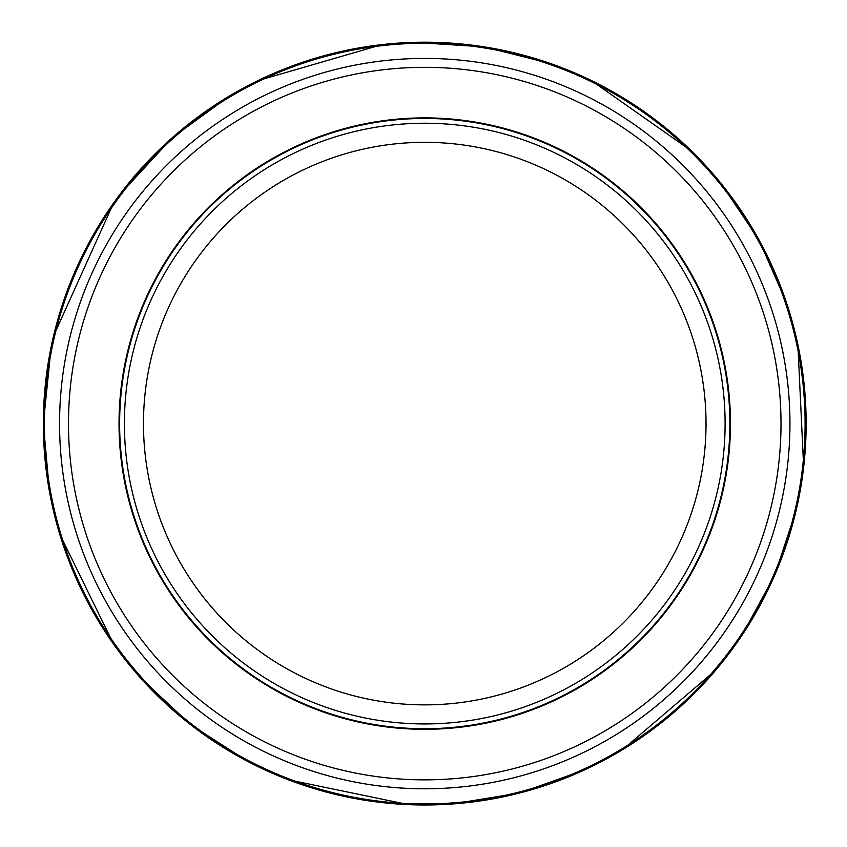 <?xml version="1.0" encoding="UTF-8"?>
<svg xmlns="http://www.w3.org/2000/svg" width="847" height="847" viewBox="0 0 847 847"><rect width="100%" height="100%" fill="white"/><g stroke="black" fill="none" stroke-linecap="round" stroke-linejoin="round"><path stroke-width="1.27" d="M725.106 423.595A300.357 300.357 0 0 1 274.576 683.709A300.357 300.357 0 0 1 274.576 163.482A300.357 300.357 0 0 1 725.106 423.595M789.944 423.595A365.195 365.195 0 0 1 242.157 739.865A365.195 365.195 0 0 1 242.157 107.336A365.195 365.195 0 0 1 789.944 423.595A365.195 365.195 0 0 1 242.157 739.865A365.195 365.195 0 0 1 242.157 107.336A365.195 365.195 0 0 1 789.944 423.595M729.87 423.595A305.121 305.121 0 0 1 272.183 687.838A305.121 305.121 0 0 1 272.183 159.352A305.121 305.121 0 0 1 729.87 423.595M44.404 423.595A380.345 380.345 0 0 0 614.922 752.983A380.345 380.345 0 0 0 614.922 94.208A380.345 380.345 0 0 0 44.404 423.595M706.027 423.595A281.289 281.289 0 0 1 284.105 667.192A281.289 281.289 0 0 1 284.105 179.998A281.289 281.289 0 0 1 706.027 423.595M781.008 423.595A356.259 356.259 0 0 1 246.615 732.126A356.259 356.259 0 0 1 246.615 115.065A356.259 356.259 0 0 1 781.008 423.595M730.463 423.595A305.714 305.714 0 0 1 271.887 688.357A305.714 305.714 0 0 1 271.887 158.844A305.714 305.714 0 0 1 730.463 423.595M51.212 346.561L43.345 423.595A381.404 381.404 0 0 0 615.451 753.894A381.404 381.404 0 0 0 615.451 93.297A381.404 381.404 0 0 0 43.345 423.595L49.518 491.906M59.703 534.086L113.699 644.313M140.793 678.225L190.988 724.958L248.743 761.961M288.319 779.759L408.508 804.65M451.896 804.025L519.603 793.014L584.229 770.05M622.556 749.69L715.884 669.977M741.993 635.314L774.783 575.071L796.254 509.926M803.655 467.163L797.874 344.56M786.471 302.686L758.976 239.86L720.659 182.963M691.406 150.904L590.984 80.327M550.921 63.673L484.41 46.892L413.929 42.35M382.05 44.595L257.721 80.709M229.601 95.902L172.523 137.5L119.935 194.344M113.54 203.111L53.552 335.963"/></g></svg>
